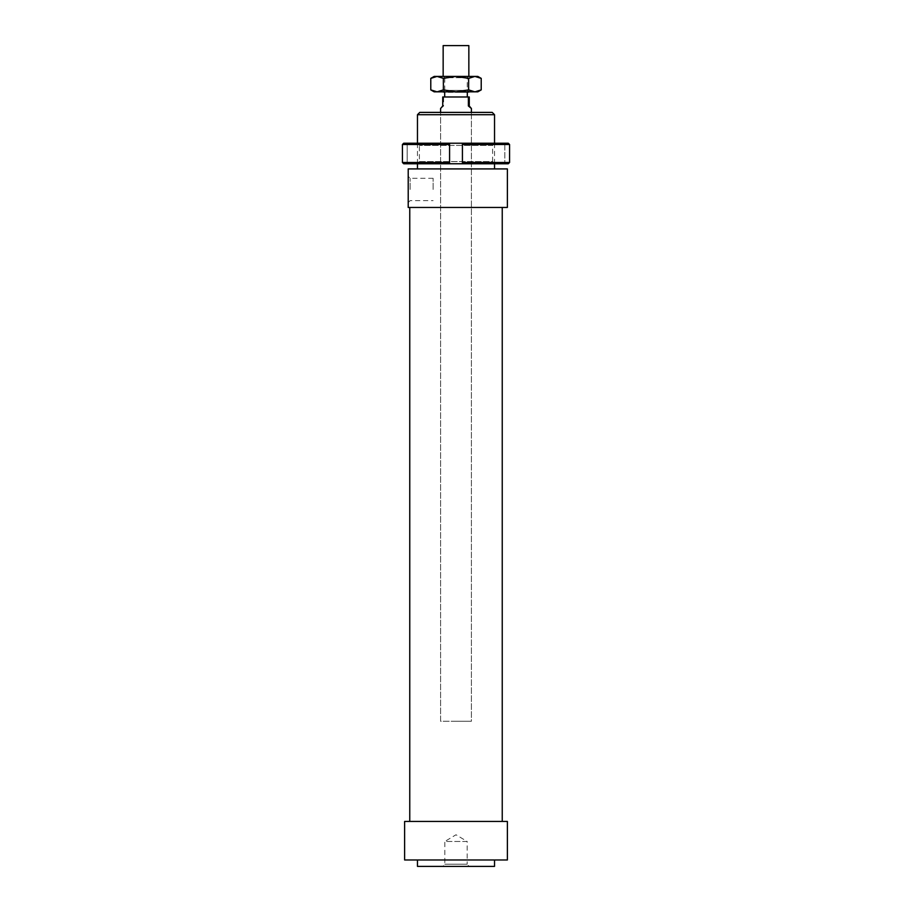 <?xml version="1.0" encoding="UTF-8"?>
<svg xmlns="http://www.w3.org/2000/svg" width="912" height="912" viewBox="0 0 912 912"><rect width="100%" height="100%" fill="white"/><g stroke="black" fill="none" stroke-linecap="round" stroke-linejoin="round"><path stroke-width="0.68" stroke-dasharray="4.56 3.42" d="M468.848 92.351L443.152 92.351M468.848 45.6L443.152 45.6M455.407 96.98L467.309 96.98L455.407 96.98M455.407 92.351L467.309 92.351L455.407 92.351M455.191 721.255L471.413 721.255L455.191 721.255M469.27 96.98L442.73 96.98M440.587 108.517L443.62 105.974L443.62 96.98M442.73 105.974L443.62 105.974M409.762 821.438L502.238 821.438L409.762 821.438M409.762 207.446L502.238 207.446L409.762 207.446M417.468 859.982L494.532 859.982L417.468 859.982M471.413 112.393L440.587 112.393L471.413 112.393L471.413 721.255L440.587 721.255L440.587 112.393L440.587 721.255L471.413 721.255L471.413 112.393M410.138 189.468L410.138 178.285L410.138 189.468M433.132 189.468L433.132 178.285L433.132 189.468M408.211 189.468L408.211 176.358L408.211 189.468M444.828 864.188L467.172 864.188L469.099 866.4L442.901 866.4L444.828 864.188L444.828 841.48L467.172 841.48L467.172 864.188L444.828 864.188M467.172 841.48L444.828 841.48L456 834.765L467.172 841.48M417.468 163.772L417.468 143.218M417.468 168.914L494.532 168.914L417.468 168.914M494.532 143.218L494.532 163.772M494.532 114.707L417.468 114.707M419.782 112.393L492.218 112.393M442.901 866.4L469.099 866.4M507.38 207.446L408.211 207.446L408.211 168.914L507.38 168.914M494.532 866.4L417.468 866.4M507.38 859.982L404.62 859.982M507.38 821.438L404.62 821.438M419.395 161.595L492.605 161.595L494.794 163.772L417.206 163.772L419.395 161.595L419.395 145.407L417.206 143.218L494.794 143.218L492.605 145.407L419.395 145.407L492.605 145.407L492.605 161.595L419.395 161.595M494.794 143.218L417.206 143.218M417.206 163.772L494.794 163.772M402.431 144.506L403.731 143.218L449.582 143.218L449.582 144.506L402.431 144.506L402.431 162.496L449.582 162.496L449.582 163.772L403.731 163.772L402.431 162.496M449.582 144.506L449.582 162.496M462.418 143.218L449.582 143.218L449.582 163.772L462.418 163.772L462.418 162.496L509.569 162.496L508.269 163.772L462.418 163.772L462.418 143.218L508.269 143.218L509.569 144.506L462.418 144.506L462.418 143.218L462.418 163.772M509.569 144.506L509.569 162.496M462.418 144.506L462.418 162.496M504.815 143.218L508.269 143.218L504.815 143.218L504.815 163.772L508.269 163.772L504.815 163.772L504.815 143.218M403.731 163.772L407.185 163.772L403.731 163.772M407.185 143.218L407.185 163.772L407.185 143.218L403.731 143.218L407.185 143.218M449.582 143.218L449.582 163.772M468.529 91.838L443.471 91.838L444.76 90.368L467.24 90.368L468.529 91.838L443.471 91.838M444.76 90.368L444.76 77.714L467.24 77.714L467.24 90.368L444.76 90.368M443.471 76.426L468.529 76.426L443.471 76.426L444.76 77.714L467.24 77.714L468.529 76.426M477.831 76.426L434.169 76.426M481.217 89.889L474.913 91.838L477.831 91.838M468.608 89.889L456 91.838L474.913 91.838L468.608 89.889L468.608 78.375L474.913 76.426L481.217 78.375M456 91.838L443.392 89.889L437.087 91.838L456 91.838M434.169 91.838L437.087 91.838L430.783 89.889M430.783 78.375L437.087 76.426L443.392 78.375L456 76.426L468.608 78.375M443.392 78.375L443.392 89.889M468.848 91.838L468.848 76.426M443.152 91.838L443.152 76.426M408.211 202.567L410.138 200.64L433.132 200.64M433.132 178.285L410.138 178.285L408.211 176.358"/><path stroke-width="1.37" d="M443.152 91.838L468.848 91.838M443.152 76.426L443.152 45.6L468.848 45.6L468.848 76.426M469.27 96.98L469.27 105.974L471.413 108.517L468.38 105.974L468.38 96.98L469.27 96.98M440.587 112.393L440.587 108.517L442.73 105.974L442.73 96.98L468.38 96.98M469.27 105.974L468.38 105.974M507.38 168.914L507.38 207.446L408.211 207.446L408.211 168.914L507.38 168.914M409.762 821.438L409.762 207.446M502.238 207.446L502.238 821.438M404.62 859.982L404.62 821.438L507.38 821.438L507.38 859.982L404.62 859.982M494.532 859.982L494.532 866.4L417.468 866.4L417.468 859.982M417.468 168.914L417.468 163.772M417.468 143.218L417.468 114.707L494.532 114.707L494.532 143.218M494.532 163.772L494.532 168.914M494.532 114.707L492.218 112.393L419.782 112.393L417.468 114.707M509.569 144.506L508.269 143.218L462.418 143.218L462.418 144.506L509.569 144.506L509.569 162.496L462.418 162.496L462.418 163.772L508.269 163.772L509.569 162.496M462.418 144.506L462.418 162.496M449.582 163.772L449.582 162.496L402.431 162.496L403.731 163.772L462.418 163.772M402.431 144.506L449.582 144.506L449.582 143.218L403.731 143.218L402.431 144.506L402.431 162.496M449.582 144.506L449.582 162.496M449.582 143.218L462.418 143.218M477.831 76.426L481.217 78.375L474.913 76.426L477.831 76.426M430.783 78.375L434.169 76.426L437.087 76.426L430.783 78.375L430.783 89.889L437.087 91.838L434.169 91.838L430.783 89.889M481.217 89.889L477.831 91.838L474.913 91.838L481.217 89.889L481.217 78.375M437.087 76.426L474.913 76.426L468.608 78.375L456 76.426L443.392 78.375L437.087 76.426M437.087 91.838L443.392 89.889L456 91.838L437.087 91.838M456 91.838L468.608 89.889L474.913 91.838L456 91.838M468.608 78.375L468.608 89.889M443.392 78.375L443.392 89.889M467.309 96.98L467.309 92.351M471.413 112.393L471.413 108.517M444.691 96.98L444.691 92.351"/></g></svg>
